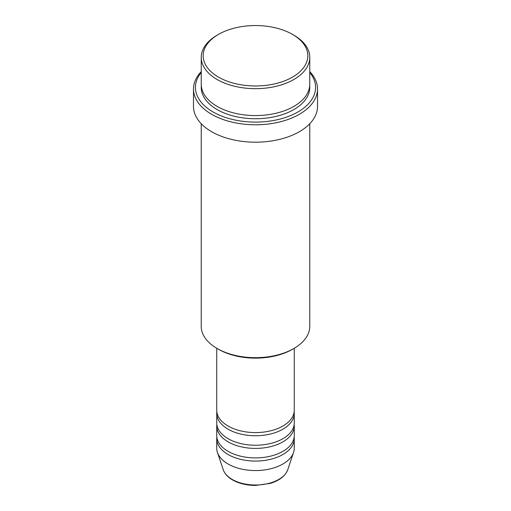 <?xml version="1.0" encoding="UTF-8"?>
<svg xmlns="http://www.w3.org/2000/svg" width="511" height="511" viewBox="0 0 511 511"><rect width="100%" height="100%" fill="white"/><g stroke="black" fill="none" stroke-linecap="round" stroke-linejoin="round"><path stroke-width="0.77" d="M216.741 348.266L216.741 410.205A38.759 22.375 0 0 0 228.091 426.033A38.759 22.375 0 0 0 270.332 430.882A38.759 22.375 0 0 0 294.259 410.205L294.259 348.266M216.836 411.789A38.759 22.375 0 0 0 216.741 413.373A38.759 22.375 0 0 0 228.091 429.195A38.759 22.375 0 0 0 270.332 434.05A38.759 22.375 0 0 0 294.259 413.373A38.759 22.375 0 0 0 294.164 411.789M216.741 413.373L216.741 422.865A38.759 22.375 0 0 0 228.091 438.693A38.759 22.375 0 0 0 270.332 443.542A38.759 22.375 0 0 0 294.259 422.865L294.259 413.373M216.836 424.449A38.759 22.375 0 0 0 216.741 426.033A38.759 22.375 0 0 0 228.091 441.855A38.759 22.375 0 0 0 270.332 446.703A38.759 22.375 0 0 0 294.259 426.033A38.759 22.375 0 0 0 294.164 424.449M216.741 426.033L216.741 435.525A38.759 22.375 0 0 0 228.091 451.347A38.759 22.375 0 0 0 270.332 456.202A38.759 22.375 0 0 0 294.259 435.525L294.259 426.033M216.836 437.109A38.759 22.375 0 0 0 216.741 438.693A38.759 22.375 0 0 0 228.091 454.515A38.759 22.375 0 0 0 270.332 459.363A38.759 22.375 0 0 0 294.259 438.693A38.759 22.375 0 0 0 294.164 437.109M218.497 77.123A52.326 30.213 0 0 0 292.496 77.123A52.326 30.213 0 0 0 292.503 34.397L293.87 35.189A54.262 31.331 180 0 1 309.762 57.341A54.262 31.331 180 0 1 276.266 86.289A54.262 31.331 180 0 1 217.13 79.492A54.262 31.331 180 0 1 201.238 57.341A54.262 31.331 180 0 1 217.13 35.189L218.497 34.397A52.326 30.213 0 0 0 218.497 77.123M293.87 348.496L292.503 349.288A52.326 30.213 180 0 1 218.497 349.288L217.13 348.496A54.262 31.331 0 0 0 293.87 348.496A54.262 31.331 0 0 0 309.762 326.344L309.762 123.726M201.238 72.524A60.074 34.684 0 0 0 213.017 111.935A60.074 34.684 0 0 0 290.139 115.748A60.074 34.684 0 0 0 309.762 72.524M309.762 71.655A62.016 35.802 180 0 1 317.516 88.991A62.016 35.802 180 0 1 279.23 122.065A62.016 35.802 180 0 1 211.65 114.304A62.016 35.802 180 0 1 193.484 88.991A62.016 35.802 180 0 1 201.238 71.655M201.238 57.341L201.238 84.245A54.262 31.331 0 0 0 217.13 106.397A54.262 31.331 0 0 0 276.266 113.186A54.262 31.331 0 0 0 309.762 84.245L309.762 57.341M193.484 88.991L193.484 106.397A62.016 35.802 0 0 0 211.65 131.71A62.016 35.802 0 0 0 279.23 139.471A62.016 35.802 0 0 0 317.516 106.397L317.516 88.991M216.741 438.693L216.741 448.185A38.759 22.375 0 0 0 217.443 452.427A38.759 22.375 0 0 0 228.091 464.007A38.759 22.375 0 0 0 266.857 469.577A38.759 22.375 0 0 0 293.557 452.427A38.759 22.375 0 0 0 294.259 448.185L294.259 438.693M293.87 35.189L292.503 34.397A52.326 30.213 0 0 0 218.497 34.397M201.238 123.726L201.238 326.344A54.262 31.331 0 0 0 217.13 348.496L218.497 349.288M232.224 479.439A32.915 19.003 0 0 0 265.145 484.166A32.915 19.003 0 0 0 287.814 469.603C285.362 475.99 279.453 480.602 270.089 483.432L255.436 485.45C246.628 485.373 239.007 483.54 232.582 479.944C227.765 477.159 224.636 473.71 223.186 469.603A32.915 19.003 0 0 0 232.224 479.439M309.692 85.822A54.262 31.331 180 0 1 277.524 116.042A54.262 31.331 180 0 1 217.13 109.558A54.262 31.331 180 0 1 201.308 85.822M287.814 469.603L293.557 452.427M223.186 469.603L217.443 452.427"/></g></svg>

